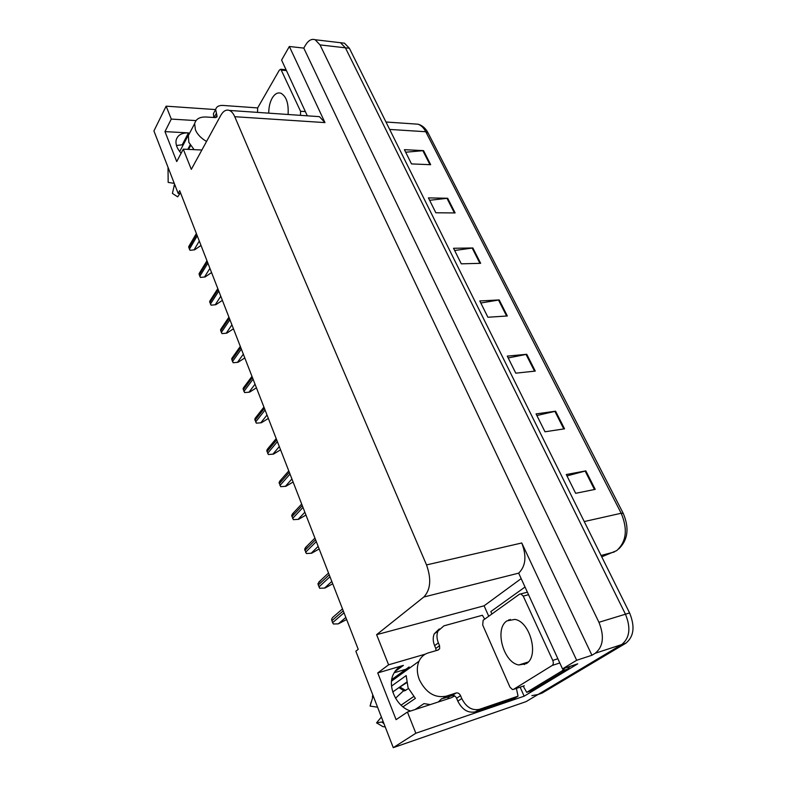 <?xml version="1.0" encoding="UTF-8"?>
<svg xmlns="http://www.w3.org/2000/svg" width="787" height="787" viewBox="0 0 787 787"><rect width="100%" height="100%" fill="white"/><g stroke="black" fill="none" stroke-linecap="round" stroke-linejoin="round"><path stroke-width="1.18" d="M410.627 711.005C396.687 706.992 387.194 686.746 393.244 674.528C395.408 669.855 398.783 666.805 403.387 665.389L377.74 672.924L388.601 664.808L376.609 634.676L423.819 597.018C430.627 589.758 431.522 579.055 426.524 564.918L234.752 116.702C233.326 113.436 231.555 111.351 229.45 110.446C226.194 109.314 223.292 110.967 220.754 115.423L191.31 169.372L183.273 149.166L201.885 150.002M488.737 616.26L484.103 605.793L520.935 578.789M423.819 597.018L518.672 573.143L562.508 668.881L577.717 663.834L524.142 696.19L520.138 687.149M234.752 116.702L324.982 122.605L289.35 46.492L281.589 60.078L307.314 115.817M324.982 122.605L319.424 116.653L316.03 116.417M518.672 573.143C525.785 566.168 526.808 556.114 521.761 542.981L576.664 660.273L591.932 655.256L303.782 48.096L305.602 44.977C308.455 40.334 311.642 38.583 315.174 39.743L320.034 44.908L598.937 622.291C604.524 636.319 603.295 646.639 595.238 653.259L591.932 655.256M562.508 668.881L576.664 660.273M315.174 39.743L340.486 42.714L337.603 42.37L340.486 42.714L345.404 47.81L625.449 614.204C631.026 627.908 629.767 638.041 621.671 644.592L526.08 701.62L393.274 747.65L415.851 733.238L524.142 696.19M195.993 120.598L171.281 119.083L166.146 106.166L153.918 130.947L178.177 193.454L180.784 193.504M166.146 106.166L215.608 109.58M289.35 46.492L303.782 48.096M176.465 145.477L182.22 144.818L188.487 132.885L164.965 131.616L176.731 161.542L183.273 149.166M394.149 672.757L409.348 668.232M178.177 193.454L179.692 190.68L358.233 649.324L355.852 651.223L393.274 747.65M376.609 634.676L484.103 605.793M415.851 733.238L407.42 712.048L450.902 697.872L454.729 695.983M425.344 654.125L388.601 664.808M164.965 131.616L171.281 119.083M377.74 672.924L396.097 719.643L407.42 712.048M448.787 696.662L447.567 698.954M188.487 132.885C181.64 132.737 177.528 135.157 176.14 140.175C175.422 144.365 177.085 148.713 181.128 153.219M341.578 42.842L344.46 43.177L340.486 42.714L345.404 47.81L625.449 614.204C631.026 627.908 629.767 638.041 621.671 644.592L538.003 694.518L531.884 695.619M405.669 152.216L423.544 150.632L404.4 149.668L411.493 163.912L430.676 164.709L423.544 150.632M429.623 200.291L447.675 198.255L428.433 197.891L435.85 212.775L455.122 212.943L447.675 198.255M454.65 250.502L472.869 247.974L453.538 248.279L461.29 263.832L480.65 263.32L472.869 247.974M566.974 475.899L585.843 470.882L566.296 474.531L575.651 493.311L595.208 489.357L585.843 470.882M536.882 415.516L555.602 411.207L536.075 413.903L544.988 431.788L564.525 428.817L555.602 411.207M508.195 357.957L526.749 354.288L507.281 356.118L515.78 373.166L535.268 371.09L526.749 354.288M480.818 303.005L499.204 299.936L479.795 300.959L487.91 317.24L507.34 315.981L499.204 299.936M344.46 43.177L349.389 48.273L629.59 612.945C635.168 626.6 633.909 636.693 625.803 643.235L542.036 693.121L538.652 694.291M201.01 245.436L194.635 249.813L190.011 250.305L188.673 246.813L189.834 244.718M194.635 249.813L190.011 250.305M211.565 272.568L205.102 276.945L200.41 277.418L199.042 273.846L200.331 271.604M205.102 276.945L200.41 277.418M222.387 300.349L215.815 304.717L211.064 305.179L209.657 301.519L211.083 299.129M215.815 304.717L211.064 305.179M233.454 328.799L226.784 333.167L221.973 333.609L220.537 329.861L222.101 327.313M226.784 333.167L221.973 333.609M244.806 357.947L238.028 362.295L233.149 362.728L231.673 358.892L233.405 356.186M238.028 362.295L233.149 362.728M436.087 650.633L435.772 648.439L439.559 645.694L439.648 648.714L438.162 650.032L428.285 652.905C424.065 654.184 420.956 656.978 418.979 661.267C416.648 666.855 416.795 673.042 419.412 679.83C425.983 692.855 434.926 698.305 446.229 696.18L456.135 692.973C457.985 692.629 459.451 693.524 460.552 695.669L456.598 698.236C455.506 696.101 454.04 695.206 452.2 695.56L456.135 692.973M402.974 706.854L415.379 698.394L408.079 687.769L406.181 675.571L391.552 686.067M430.273 704.601L423.977 703.608L415.103 709.54M441.753 698.61L438.389 701.945M443.671 698.325L452.2 695.56M391.749 679.555L409.122 666.953M413.598 696.593L401.045 705.191M408.453 688.635L404.134 690.966L399.127 687.7M398.812 687.69L406.584 682.772M392.772 691.97L406.486 682.25M371.12 702.063L370.087 706.096L377.18 707.129L377.327 706.569M381.4 717.055L376.55 722.84L382.826 726.598L385.246 726.962M403.731 690.602L395.536 698.217M392.87 692.265L393.402 691.527M373.186 695.895L370.087 706.096M376.55 722.84L383.23 721.777M475.338 711.841L479.381 709.343L518.053 696.17L513.96 698.659L475.338 711.841C468.058 713.307 462.215 709.736 457.808 701.138L456.598 698.236M435.772 648.439L434.611 645.645C432.88 641.307 432.771 637.362 434.257 633.82L439.274 628.931M479.381 709.343C472.082 710.799 466.209 707.218 461.772 698.581L460.552 695.669M439.559 645.694L438.389 642.89C436.647 638.532 436.529 634.578 438.015 631.026L443.917 625.842L482.401 615.257L484.684 619.162M518.053 696.17L516.39 688.399M508.638 619.949L508.451 620.461M491.885 613.998L490.822 611.568L524.801 587.181M523.188 686.126L526.719 692.334L532.042 690.524L567.457 669.107L570.142 666.353M564.761 668.133L562.075 670.898L526.719 692.334M215.815 117.568L216.937 115.492L217.074 116.545L215.225 117.588L206.096 117.007C199.731 116.791 195.914 118.994 194.645 123.608L195.422 129.875C197.429 134.488 201.138 138.345 206.558 141.434M194.094 149.648L188.821 142.319L188.339 135.138L179.702 151.547M190.592 145.605L188.565 149.402M187.788 149.373L190.149 144.926M168.015 167.277L168.172 182.407L173.937 183.312M174.566 184.148L172.412 193.395L177.655 196.848L179.997 193.484M213.818 117.499L213.415 113.662L214.654 111.351M216.937 115.492L215.638 109.521C216.455 106.629 218.894 105.261 222.947 105.428L257.654 107.917L257.536 112.384M506.985 620.874C494.246 628.488 503.365 662.792 518.889 664.966L526.208 663.677C539.42 656.653 530.261 621.494 514.836 619.399L506.985 620.874M552.199 665.458C553.458 664.395 553.645 662.713 552.759 660.411L523.237 596.133L520.915 593.89L519.528 594.165L483.149 620.264L482.697 625.026L509.946 687.09L512.445 689.54L513.557 689.353L552.199 665.458L559.783 662.979M288.091 114.489C288.74 103.412 286.35 96.329 280.92 93.24C277.693 92.217 274.801 93.801 272.233 98.001C269.911 102.192 268.751 107.239 268.751 113.161M300.506 115.345L300.545 111.262L280.851 69.256L279.385 70.073L257.644 107.937M256.434 387.814L249.548 392.152L244.59 392.565L243.085 388.63L244.993 385.768M268.347 418.428L261.353 422.757L256.326 423.15L254.781 419.117L256.877 416.097M280.565 449.82L273.453 454.129L268.357 454.512L266.773 450.371L269.065 447.193M293.098 482.018L285.868 486.307L280.703 486.671L279.07 482.431L281.579 479.086M305.966 515.052L298.607 519.322L293.364 519.666L291.692 515.308L294.417 511.816M319.158 548.962L311.672 553.212L306.35 553.527L304.638 549.06L307.609 545.421M332.714 583.777L325.1 587.997L319.689 588.292L317.928 583.698L321.145 579.93M346.634 619.526L338.302 623.865L333.393 623.993L332.586 622.684L331.583 619.28L332.567 617.539L342.502 608.912M403.387 665.389L394.848 671.645M595.238 653.259L625.803 643.235M598.937 622.291L629.59 612.945M320.034 44.908L349.389 48.273M426.524 564.918L521.761 542.981M601.74 556.822L616.654 550.654C626.393 541.81 627.908 529.336 621.179 513.252L623.235 513.39C629.472 528.067 627.967 539.931 618.71 548.982M614.391 551.953L601.081 555.484M623.186 513.281L428.138 133.052L425.777 131.734C423.731 127.819 421.143 125.31 418.035 124.198L413.273 123.874M584.249 521.555L621.179 513.252L425.777 131.734L389.663 129.432M542.036 693.121L538.003 694.518M498.496 300.014L506.612 316.03M526.041 354.396L534.53 371.169M554.884 411.345L563.787 428.925M585.125 471.049L594.47 489.504M472.17 248.033L479.922 263.34M446.977 198.294L454.394 212.933M422.845 150.651L429.958 164.68M196.691 234.369L188.811 247.836M197.262 235.825L189.362 249.282M199.298 241.038L194.094 249.823M207.306 261.628L199.19 274.899M207.896 263.124L199.76 276.385M209.913 268.318L204.551 276.965M218.176 289.557L209.814 302.602M218.776 291.092L210.395 304.116M220.783 296.237L215.264 304.746M229.312 318.164L220.694 330.973M229.922 319.729L221.295 332.527M231.919 324.844L226.233 333.196M240.724 347.47L231.84 360.033M241.353 349.074L232.45 361.627M243.331 354.16L237.477 362.345M446.229 696.18L442.314 698.767M405.748 690.524L400.308 687.228M372.763 694.793L372.399 696.997M382.197 722.25L384.017 723.794M457.808 701.138L461.772 698.581M438.389 642.89L434.611 645.645M562.075 670.898L567.457 669.107M174.075 185.417L175.55 186.676M216.179 113.682L214.103 117.519M509.012 619.792L508.805 620.363M524.388 664.582L523.04 663.648M510.045 620.008L510.301 619.389M552.759 660.411L557.835 658.768M523.237 596.133L528.303 594.765M513.557 689.353L524.319 685.752M300.545 111.262L305.366 111.606M281.667 70.141L286.448 70.594M252.42 377.514L243.262 389.811M253.06 379.157L243.891 391.444M255.027 384.204L248.987 392.211M264.412 408.315L254.968 420.327M265.071 410.007L255.618 421.999M267.009 414.995L260.792 422.826M276.709 439.913L266.97 451.62M277.388 441.645L267.629 453.332M279.306 446.583L272.892 454.207M289.331 472.318L279.287 483.71M290.019 474.099L279.956 485.471M291.918 478.988L285.307 486.405M302.277 505.588L291.908 516.626M302.985 507.418L292.607 518.436M304.864 512.239L298.037 519.43M315.567 539.744L304.874 550.418M316.305 541.613L305.582 552.277M318.155 546.385L311.101 553.33M329.222 574.815L318.174 585.105M329.969 576.743L318.902 587.004M331.799 581.436L324.519 588.125M343.25 610.85L331.839 620.727M344.027 612.827L332.586 622.684M345.818 617.451L338.302 623.865M229.45 110.446L319.424 116.653M448.482 697.331L450.184 696.21M385.984 122.015L418.035 124.198C422.255 125.34 425.59 128.212 428.03 132.836M196.376 233.532L188.821 246.449M206.971 260.753L199.229 273.404M217.812 288.613L209.893 300.988M228.928 317.161L220.813 329.232M240.31 346.398L231.998 358.164M418.979 661.267L391.542 681.129M372.605 696.534L372.871 695.088M434.257 633.82L438.015 631.026M439.648 648.714L437.592 650.2M194.645 123.608L188.083 136.072M213.415 113.662L215.638 109.521M217.074 116.545L216.75 117.135M518.889 664.966L528.234 661.995M520.915 593.89L527.133 592.227M280.851 69.256L286.055 69.758M251.978 376.373L243.468 387.814M263.93 407.086L255.234 418.182M276.198 438.595L267.295 449.328M288.78 470.901L279.67 481.26M301.687 504.064L292.37 514.009M314.928 538.092L305.415 547.624M328.533 573.034L318.804 582.114"/></g></svg>
